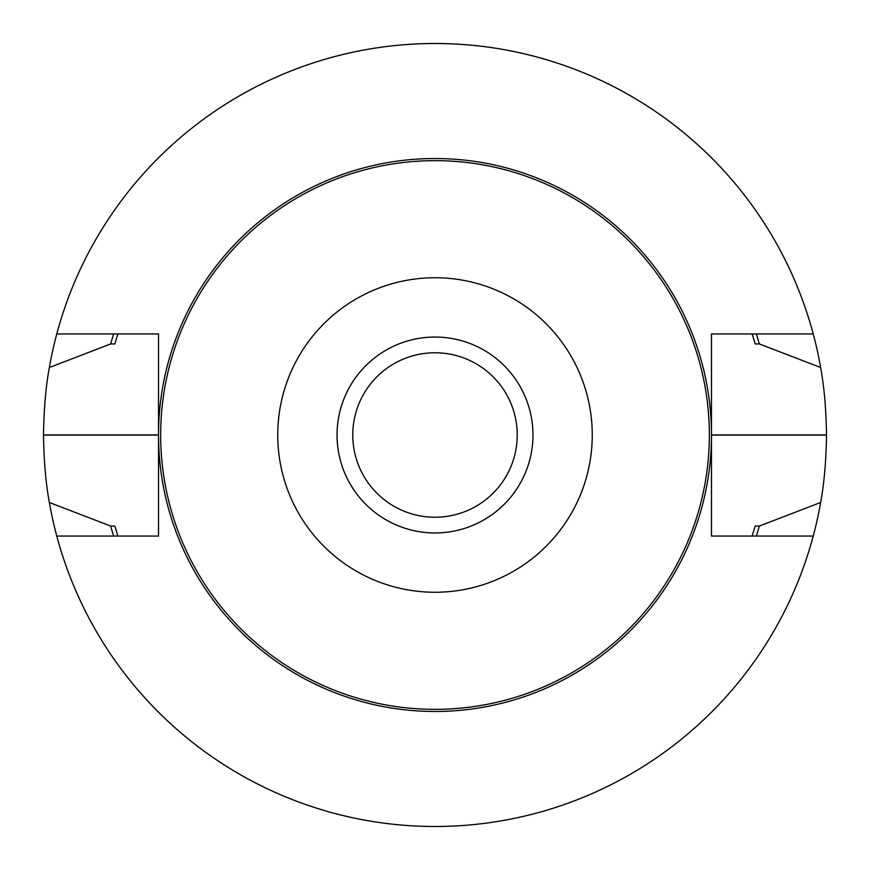 <?xml version="1.0" encoding="UTF-8"?>
<svg xmlns="http://www.w3.org/2000/svg" width="870" height="870" viewBox="0 0 870 870"><rect width="100%" height="100%" fill="white"/><g stroke="black" fill="none" stroke-linecap="round" stroke-linejoin="round"><path stroke-width="1.3" d="M56.767 536.05L158.525 536.05L158.525 333.949L56.767 333.949A391.5 391.5 0 0 1 820.638 367.51C824.173 386.595 826.13 409.063 826.5 434.924A391.5 391.5 0 0 1 826.5 435.076C826.141 460.893 824.184 483.372 820.638 502.49A391.5 391.5 0 0 1 49.362 502.49C45.816 483.372 43.859 460.893 43.5 435.076L158.525 435.076M813.232 333.949L711.475 333.949L711.475 435A276.475 276.475 0 0 1 435 711.475A276.475 276.475 0 0 1 158.525 435A276.475 276.475 0 0 1 435 158.525A276.475 276.475 0 0 1 711.475 435L711.475 536.05L813.232 536.05M56.767 333.949A391.5 391.5 0 0 0 49.362 367.51C45.827 386.595 43.87 409.063 43.5 434.924A391.5 391.5 0 0 0 43.5 435.076M337.038 435A97.962 97.962 0 0 1 435 337.038A97.962 97.962 0 0 1 532.962 435A97.962 97.962 0 0 1 435 532.962A97.962 97.962 0 0 1 337.038 435M160.667 435A274.333 274.333 0 0 1 572.166 197.414A274.333 274.333 0 0 1 572.166 672.586A274.333 274.333 0 0 1 160.667 435M277.748 435A157.252 157.252 0 0 1 513.626 298.812A157.252 157.252 0 0 1 513.626 571.188A157.252 157.252 0 0 1 277.748 435M435 517.237A82.237 82.237 0 0 1 363.78 393.882A82.237 82.237 0 0 1 506.22 393.882A82.237 82.237 0 0 1 435 517.237M49.362 367.51L110.664 343.944L114.829 343.944L117.841 333.949M117.841 536.05L114.829 526.056L110.664 526.056L49.362 502.49M755.171 343.944L752.158 333.949A332.862 332.862 0 0 1 755.171 343.944L759.336 343.944A336.875 336.875 0 0 0 756.356 333.949M820.638 367.51L759.336 343.944M752.158 536.05L755.171 526.056L759.336 526.056L820.638 502.49M113.644 333.949A336.875 336.875 0 0 0 110.664 343.944M110.664 526.056A336.875 336.875 0 0 0 113.644 536.05M756.356 536.05A336.875 336.875 0 0 0 759.336 526.056M43.5 434.924L158.525 434.924M826.5 434.924L711.475 434.924M826.5 435.076L711.475 435.076"/></g></svg>
